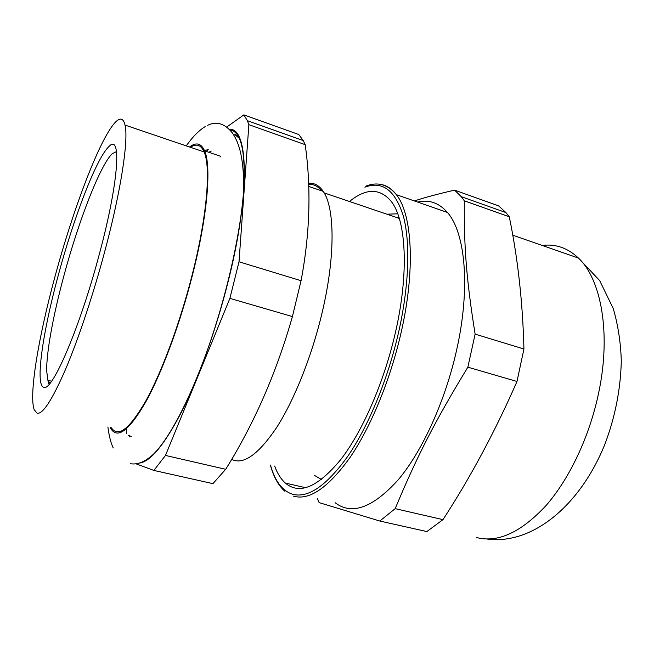 <?xml version="1.0" encoding="UTF-8"?>
<svg xmlns="http://www.w3.org/2000/svg" width="654" height="654" viewBox="0 0 654 654"><rect width="100%" height="100%" fill="white"/><g stroke="black" fill="none" stroke-linecap="round" stroke-linejoin="round"><path stroke-width="0.98" d="M274.631 466.049C277.37 473.431 280.942 479.104 285.332 483.053C299.385 495.029 317.852 487.214 340.726 459.599C362.496 431.476 383.939 382.565 395.278 333.123C409.281 272.922 406.216 219.867 391.043 201.179C379.778 188.009 365.929 188.115 349.473 201.489M335.167 502.746C351.795 515.483 372.813 507.847 398.204 479.832C422.312 451.235 445.333 400.984 456.672 349.841C470.659 287.809 465.354 232.62 447.418 212.444C438.965 202.797 429.032 199.339 417.628 202.07M475.123 334.129C466.204 278.342 463.931 245.863 464.332 200.827L509.278 216.785C517.862 258.395 522.75 302.467 523.936 349.007L475.123 334.129L467.855 367.18L516.987 381.478C495.209 431.199 470.537 477.256 442.962 519.636L395.179 508.657L379.811 521.034L426.858 531.571L442.962 519.636M509.278 216.785L505.902 212.566L498.659 205.896L454.612 190.134L461.25 196.666L464.332 200.827M454.612 190.134C437.927 193.968 424.52 197.573 414.374 200.942M379.811 521.034L319.111 502.615L317.476 498.732M395.179 508.657C416.802 456.925 434.436 422.051 467.855 367.18M523.936 349.007L516.987 381.478M397.142 217.684L398.875 217.103M386.857 214.185L397.73 213.809M308.598 184.379C313.56 184.068 317.877 186.202 321.539 190.788M321.474 479.521L314.566 475.442M115.006 122.641C99.424 139.4 72.856 210.032 54.764 277.427C38.635 336.785 28.792 394.583 34.171 409.666L37.114 413.222C42.755 414.497 52.238 399.864 65.555 369.314C78.488 338.854 93.522 293.801 105.139 250.008C121.194 189.807 128.625 139.604 125.045 125.086C123.369 118.031 120.017 117.221 115.006 122.641M111.433 427.839C118.112 438.008 129.647 428.91 146.038 400.542C161.832 371.824 179.817 323.419 191.982 275.62C206.999 217.046 211.103 167.277 204.122 151.949C201.007 144.861 196.437 143.308 190.42 147.289M110.313 427.569L111.115 429.024C117.851 439.275 129.484 430.103 146.005 401.507C161.93 372.543 180.079 323.722 192.341 275.514C207.482 216.458 211.61 166.296 204.588 150.837C201.203 143.218 196.184 141.934 189.529 146.987M128.135 435.114L131.233 436.537M207.261 149.701L204.857 150.927M143.136 461.536C146.259 460.318 149.684 457.882 153.42 454.219C169.19 438.769 190.281 398.932 208.413 347.2C226.505 295.477 239.879 236.274 243.313 194.606C246.027 154.148 241.866 132.639 230.837 130.081M135.967 463.8L153.894 470.43L165.47 455.437L229.897 298.379L239.012 261.796L248.872 124.669L247.367 120.679L243.86 114.883L226.709 127.056M248.872 124.669L305.189 144.657L303.219 140.561L298.804 134.536L243.86 114.883M153.894 470.43L212.942 483.649L225.687 469.294L165.47 455.437M229.897 298.379L292.412 316.561C276.519 372.527 254.275 423.44 225.687 469.294M292.412 316.561L301.069 280.713L239.012 261.796M305.189 144.657C311.353 188.213 309.971 233.568 301.069 280.713M231.63 459.353C243.313 465.231 258.322 454.612 276.65 427.487C294.161 400.223 311.557 356.945 321.858 313.765C335.494 257.243 334.971 207.898 323.207 191.352C319.185 185.45 314.304 182.76 308.549 183.284M211.242 151.058L208.814 152.276M208.25 149.341L206.59 151.515M126.238 428.975L126.647 433.692M149.104 457.833L150.224 457.121M270.486 465.076C274.893 480.968 282.152 490.655 292.264 494.154C307.879 498.61 326.436 485.914 347.936 456.067C368.423 426.097 387.765 379.541 398.466 332.886C409.102 286.223 410.475 242.691 403.404 216.302C395.302 190.306 382.476 180.602 364.916 187.175M293.393 496.133C309.203 500.719 327.997 487.949 349.784 457.825C370.54 427.577 390.136 380.497 400.935 333.319C415.617 270.053 412.29 214.406 396.381 194.679C391.517 188.368 385.885 184.886 379.467 184.224M476.226 537.441C497.539 543.155 520.731 532.609 545.804 505.82C569.528 478.851 589.834 435.94 598.835 391.999C611.163 333.115 601.173 279.266 578.455 258.068C567.737 247.948 555.647 243.738 542.174 245.438M116.535 151.573L112.259 153.674C100.095 165.086 78.325 221.763 63.7 276.519C53.268 315.187 46.311 352.539 46.687 371.12L47.922 380.301L49.655 382.933M44.063 387.307C52.41 391.305 80.417 326.297 99.645 253C119.363 179.458 121.636 131.855 108.474 147.003C95.958 159.355 73.469 218.55 58.198 275.555C42.649 332.6 34.776 386.457 44.063 387.307M139.196 463.089C150.273 462.01 164.555 444.646 182.041 411.006C198.873 377.481 216.245 329.117 228.115 281.686C250.294 194.058 248.43 129.467 230.371 129.312M238.031 136.024L234.819 134.528M129.435 435.932L129.566 436.888M234.802 134.52L239.225 138.296M146.382 459.721L147.06 459.476M270.388 465.051C273.617 476.929 278.481 485.701 284.956 491.35M365.815 186.137C377.669 181.526 387.855 184.379 396.381 194.679L447.418 212.444M505.902 212.566L461.25 196.666M486.78 538.994C531.694 545.289 579.959 506.237 604.901 444.189C615.152 417.105 620.621 389.326 621.3 360.853C620.711 342.41 618.038 325.005 613.28 308.639L599.661 280.566L578.455 258.068L512.728 235.187M305.737 487.745L285.332 483.053M324.155 192.889L399.275 218.403M48.412 383.293L47.922 380.301L51.47 381.176M204.122 151.949L125.045 125.086M219.499 155.905L204.588 150.837M303.219 140.561L247.367 120.679M323.207 191.352L308.672 186.415M207.637 125.306C216.376 120.99 224.518 123.41 232.072 132.566C235.497 137.193 238.211 143.365 240.198 151.082C243.067 162.903 244.106 177.406 243.313 194.606M130.555 463.735C137.708 464.863 145.327 461.691 153.42 454.219M205.192 126.598C198.89 130.465 192.578 136.89 186.251 145.875M107.894 427.005C109.112 436.21 110.902 443.199 113.24 447.974M220.823 156.47L219.973 157.05"/></g></svg>

